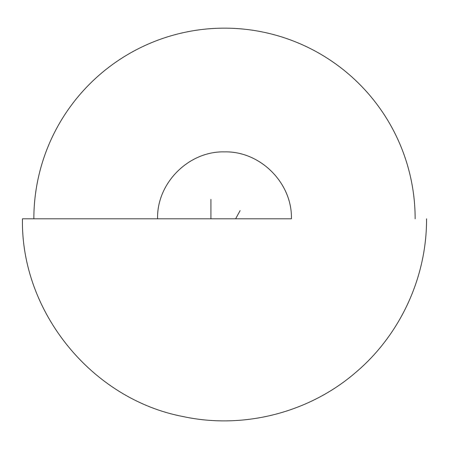 <?xml version="1.0" encoding="UTF-8"?>
<svg xmlns="http://www.w3.org/2000/svg" width="449" height="449" viewBox="0 0 449 449"><rect width="100%" height="100%" fill="white"/><g stroke="black" fill="none" stroke-linecap="round" stroke-linejoin="round"><path stroke-width="0.67" d="M22.45 218.798L291.418 218.798C292.338 183.04 260.257 150.959 224.5 151.88C188.743 150.959 156.662 183.04 157.582 218.798L22.45 218.798C20.744 311.96 91.966 399.436 183.529 416.65C243.684 429.497 309.193 412.676 355.72 372.44C400.255 334.808 426.859 277.1 426.55 218.798M415.145 218.798C415.145 206.282 413.927 193.884 411.48 181.604C409.039 169.329 405.425 157.408 400.637 145.841C395.844 134.273 389.973 123.29 383.019 112.879C376.06 102.473 368.158 92.842 359.307 83.991C350.456 75.14 340.825 67.238 330.419 60.284C320.008 53.324 309.024 47.454 297.457 42.666C285.89 37.873 273.969 34.259 261.694 31.817C249.414 29.37 237.016 28.152 224.5 28.152C211.984 28.152 199.586 29.37 187.306 31.817C175.031 34.259 163.11 37.873 151.543 42.666C139.976 47.454 128.992 53.324 118.581 60.284C108.175 67.238 98.544 75.14 89.693 83.991C80.842 92.842 72.94 102.473 65.981 112.879C59.027 123.29 53.156 134.273 48.363 145.841C43.575 157.408 39.961 169.329 37.52 181.604C35.073 193.884 33.855 206.282 33.855 218.798M210.923 199.401L210.923 218.798L210.923 199.401M235.652 218.753L240.092 210.637"/></g></svg>
